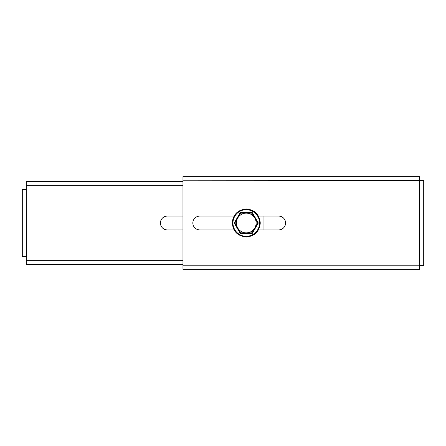 <?xml version="1.0" encoding="UTF-8"?>
<svg xmlns="http://www.w3.org/2000/svg" width="446" height="446" viewBox="0 0 446 446"><rect width="100%" height="100%" fill="white"/><g stroke="black" fill="none" stroke-linecap="round" stroke-linejoin="round"><path stroke-width="0.67" d="M252.274 233.42L240.243 233.42L234.228 223L240.243 212.58L252.274 212.58L258.295 223L252.274 233.42L251.957 232.868L257.654 223L254.805 218.066A9.868 9.868 0 0 1 246.259 232.868A9.868 9.868 0 0 1 237.712 218.066A9.868 9.868 0 0 1 254.805 218.066L251.957 213.132L240.561 213.132L234.869 223L237.712 227.934L240.561 232.868L251.957 232.868L240.561 232.868L240.243 233.42M237.712 218.066L234.869 223L234.228 223M235.031 223.279L237.712 227.934M240.4 232.583L240.561 232.868M252.118 232.583L254.805 227.934M257.493 223.279L258.295 223M254.805 218.066L251.957 213.132L252.274 212.58M240.243 212.58L240.561 213.132M423.7 205.244L423.7 191.429M423.7 254.571L423.7 240.756M419.558 180.574L182.966 180.775L182.966 176.627L419.558 176.627L419.558 180.574L423.7 180.574L423.7 265.426L419.558 265.426L419.558 180.775M199.741 229.907A6.907 6.907 0 0 1 192.834 223A6.907 6.907 0 0 1 199.741 216.093L234.072 216.093L232.249 223L234.072 229.907L199.741 229.907M258.446 216.093L278.666 216.093A6.907 6.907 0 0 1 285.574 223A6.907 6.907 0 0 1 278.666 229.907L258.446 229.907M419.558 265.426L419.558 269.373L182.966 269.373L182.966 180.775M423.7 184.521L423.7 180.574M423.7 265.426L423.7 261.479M186.913 176.627L182.966 176.627M419.558 176.627L415.611 176.627M26.247 189.455L26.442 256.545L22.3 256.545L22.3 189.455L26.247 189.455L26.247 181.561L182.966 181.561M182.966 229.907L167.334 229.907A6.907 6.907 0 0 1 160.426 223A6.907 6.907 0 0 1 167.334 216.093L182.966 216.093M182.966 264.439L26.247 264.439L26.247 256.545M263.034 216.093L263.034 229.907M30.194 181.561L26.247 181.561M26.247 264.439L30.194 264.439M22.3 243.717L22.3 202.283M22.3 252.598L22.3 256.545M22.3 189.455L22.3 193.402M246.259 236.296A13.296 13.296 0 0 0 259.555 223A13.296 13.296 0 0 0 246.259 209.704A13.296 13.296 0 0 0 232.963 223A13.296 13.296 0 0 0 246.259 236.296M182.966 265.225L419.558 265.225M26.247 260.291L182.966 260.291M182.966 185.709L26.247 185.709M246.259 208.99C254.766 209.821 259.438 214.493 260.269 223C259.438 231.507 254.766 236.179 246.259 237.01C237.339 236.045 232.678 231.084 232.277 222.119C233.498 214.08 238.158 209.704 246.259 208.99"/></g></svg>
